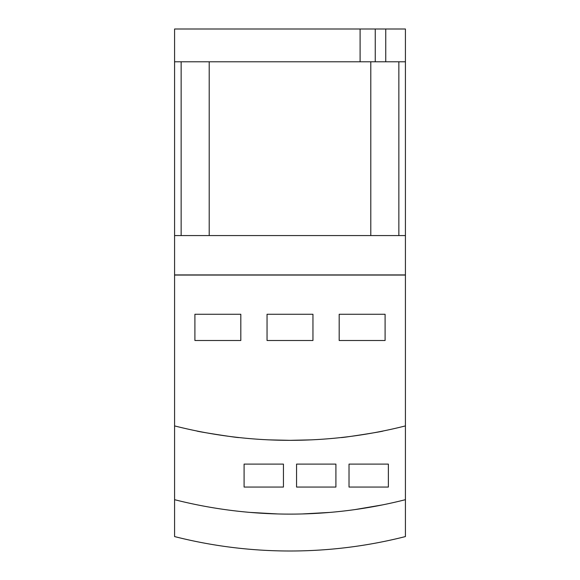 <?xml version="1.0" encoding="UTF-8"?>
<svg xmlns="http://www.w3.org/2000/svg" width="580" height="580" viewBox="0 0 580 580"><rect width="100%" height="100%" fill="white"/><g stroke="black" fill="none" stroke-linecap="round" stroke-linejoin="round"><path stroke-width="0.87" d="M209.206 235.567L209.206 61.792M370.794 61.792L370.794 235.567M385.743 29L360.1 29L360.1 61.792L385.743 61.792L385.743 29L405.42 29L405.42 235.567L174.58 235.567L174.58 536.572A468.879 468.879 0 0 0 405.42 536.572L405.42 499.685A468.879 468.879 0 0 1 174.58 499.685M360.1 29L174.58 29L174.58 61.792L360.1 61.792M174.58 61.792L174.58 235.567L174.58 61.792M405.42 499.685L405.42 61.792L385.743 61.792M405.289 274.92L174.71 274.92M194.909 340.496L194.909 314.266L240.816 314.266L240.816 340.496L194.909 340.496M267.046 340.496L267.046 314.266L312.954 314.266L312.954 340.496L267.046 340.496M339.184 340.496L339.184 314.266L385.091 314.266L385.091 340.496L339.184 340.496M405.42 275.05L174.58 275.05M405.42 425.909A468.879 468.879 0 0 1 174.58 425.909M269.019 439.865L290 440.336L310.981 439.865L290 440.336L269.019 439.865M341.149 437.537C340.039 438.241 384.322 431.346 383.119 430.998C384.322 431.346 340.039 438.241 341.149 437.537M238.851 437.537C239.96 438.241 195.677 431.346 196.881 430.998C195.677 431.346 239.96 438.241 238.851 437.537M244.093 487.062L244.093 464.109L283.439 464.109L283.439 487.062L244.093 487.062M296.561 487.062L296.561 464.109L335.907 464.109L335.907 487.062L296.561 487.062M349.022 487.062L349.022 464.109L388.368 464.109L388.368 487.062L349.022 487.062M302.463 513.945L330.005 512.401L302.463 513.945M249.994 512.401L277.537 513.945L249.994 512.401M382.466 504.904L354.924 509.595L382.466 504.904M181.141 61.792L181.141 235.567M398.859 61.792L398.859 235.567M375.253 61.792L375.253 29"/></g></svg>
